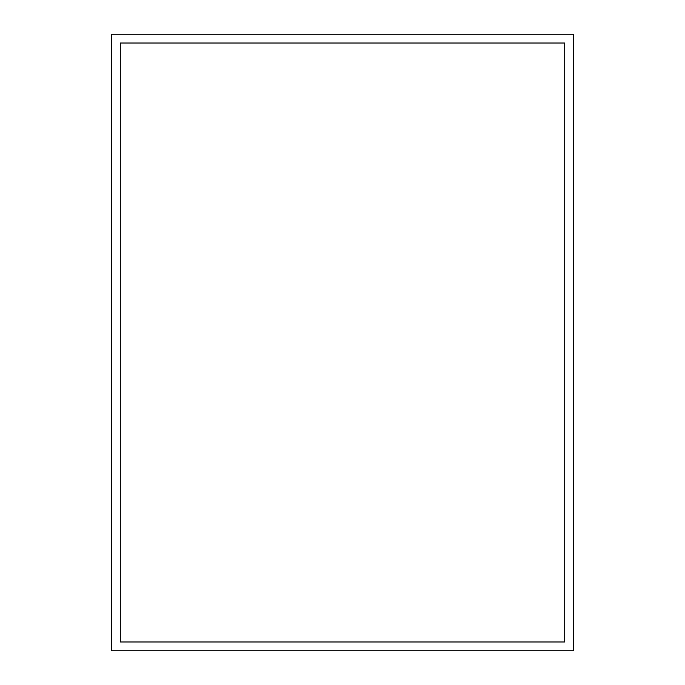 <?xml version="1.0" encoding="UTF-8"?>
<svg xmlns="http://www.w3.org/2000/svg" width="685" height="685" viewBox="0 0 685 685"><rect width="100%" height="100%" fill="white"/><g stroke="black" fill="none" stroke-linecap="round" stroke-linejoin="round"><path stroke-width="1.03" d="M564.697 43.018L120.303 43.018L120.303 641.982L564.697 641.982L564.697 43.018M573.405 650.75L573.405 34.25L111.595 34.25L111.595 650.75L573.405 650.75"/></g></svg>

